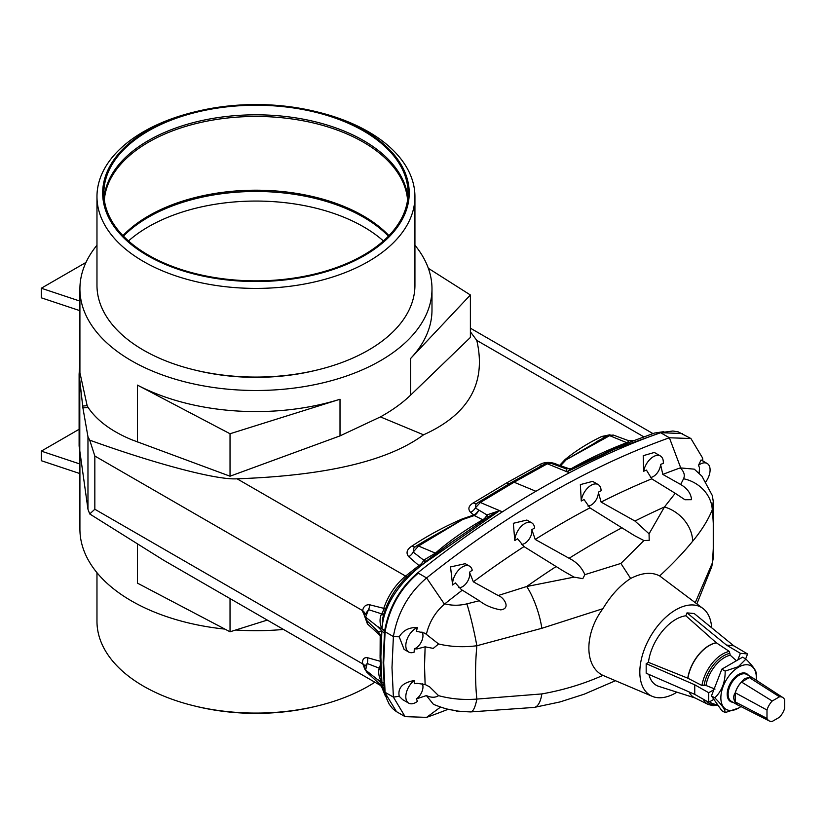 <?xml version="1.0" encoding="UTF-8"?>
<svg xmlns="http://www.w3.org/2000/svg" width="826" height="826" viewBox="0 0 826 826"><rect width="100%" height="100%" fill="white"/><g stroke="black" fill="none" stroke-linecap="round" stroke-linejoin="round"><path stroke-width="1.24" d="M363.502 130.952A152.098 87.814 0 0 0 197.744 111.923A152.098 87.814 0 0 0 103.859 193.047A152.098 87.814 0 0 0 148.401 255.131A152.098 87.814 0 0 0 314.159 274.17A152.098 87.814 0 0 0 408.044 193.047A152.098 87.814 0 0 0 363.502 130.952M407.817 197.837A152.098 87.814 0 0 0 363.502 140.534A152.098 87.814 0 0 0 201.606 120.617A152.098 87.814 0 0 0 104.086 197.837M407.569 199.995A151.778 87.628 0 0 0 363.275 142.113A151.778 87.628 0 0 0 201.152 122.362A151.778 87.628 0 0 0 104.334 199.995M388.963 235.627A151.778 87.628 0 0 0 363.275 215.875A151.778 87.628 0 0 0 122.94 235.627M388.447 236.164A152.098 87.814 0 0 0 363.502 217.197A152.098 87.814 0 0 0 123.456 236.164M383.409 240.955A152.098 87.814 0 0 0 363.502 226.778A152.098 87.814 0 0 0 128.495 240.955M782.821 697.526A13.536 7.816 120 0 0 779.486 696.803L772.207 701.006A13.536 7.816 120 0 0 766.993 710.03L766.993 718.434A13.536 7.816 120 0 0 769.295 720.953A13.536 7.816 120 0 0 772.207 721.439L779.486 717.247A13.536 7.816 120 0 0 784.7 708.212L784.7 699.808A13.536 7.816 120 0 0 782.821 697.526L753.364 678.352A15.415 8.9 -60 0 0 749.316 677.557L744.649 678.456L741.376 682.131A15.487 8.941 -60 0 0 735.243 692.766C733.189 695.874 733.189 698.992 735.243 702.1A15.487 8.941 -60 0 0 737.68 704.97L731.33 701.315A15.487 8.941 -60 0 1 728.955 688.894A15.487 8.941 -60 0 1 739.084 675.245A15.487 8.941 -60 0 1 746.828 674.481L753.167 678.136A15.487 8.941 -60 0 1 754.117 678.838M738.754 705.445A15.487 8.941 -60 0 1 737.68 704.97M732.992 702.265A15.839 9.148 -60 0 1 728.336 690.433A15.839 9.148 -60 0 1 739.084 674.956A15.839 9.148 -60 0 1 748.49 675.441L748.428 675.327A16.097 9.293 -60 0 1 748.521 675.451M732.868 702.276L733.034 702.286A16.097 9.293 -60 0 1 732.868 702.276A16.097 9.293 -60 0 1 727.592 690.536A16.097 9.293 -60 0 1 738.578 674.46A16.097 9.293 -60 0 1 748.428 675.327M374.88 682.214A158.974 91.789 180 0 1 317.69 705.879A158.974 91.789 180 0 1 194.213 705.879A158.974 91.789 180 0 1 143.538 686.2A158.974 91.789 180 0 1 96.972 621.297L96.972 572.697M317.69 705.879L315.47 706.426A153.264 88.485 180 0 1 196.423 706.426L194.213 705.879M196.423 111.5L194.213 112.037A158.974 91.789 0 0 0 96.972 196.619L96.972 285.29A158.974 91.789 0 0 0 143.538 350.193A158.974 91.789 0 0 0 194.213 369.872A158.974 91.789 0 0 0 317.69 369.872A158.974 91.789 0 0 0 414.931 285.29L414.931 196.619A158.974 91.789 0 0 0 368.365 131.716A158.974 91.789 0 0 0 317.69 112.037L315.47 111.5A153.264 88.485 0 0 0 196.423 111.5A153.264 88.485 0 0 0 147.575 255.616A153.264 88.485 0 0 0 364.328 255.616A153.264 88.485 0 0 0 364.328 130.477A153.264 88.485 0 0 0 315.47 111.5M96.972 196.619A158.974 91.789 0 0 0 143.538 261.522A158.974 91.789 0 0 0 316.792 281.418A158.974 91.789 0 0 0 414.931 196.619M194.213 369.872L196.423 370.409A153.264 88.485 0 0 0 315.47 370.409L317.69 369.872M740.922 706.54A25.059 14.465 -60 0 1 738.578 708.068A25.059 14.465 -60 0 1 720.861 697.836A25.059 14.465 -60 0 1 738.578 667.15A25.059 14.465 -60 0 1 756.296 677.382A25.059 14.465 -60 0 1 756.151 680.159M725.156 671.084L738.32 666.696L745.919 659.096L742.605 657.176L721.841 669.163L711.454 695.915L721.841 710.69L725.156 712.601C725.352 709.823 721.893 704.898 714.779 697.836C721.831 691.094 725.29 682.173 725.156 671.084L721.841 669.163M738.578 708.068L725.156 712.601M675.224 493.298L684.94 499.74L691.558 499.678C690.99 493.514 687.366 488.455 680.676 484.49L662.803 474.413L660.573 464.418A893.897 516.095 -60 0 1 663.309 463.365A14.083 8.126 120 0 0 660.428 455.983A14.083 8.126 120 0 0 650.63 458.719A14.083 8.126 120 0 0 643.681 471.233A893.897 516.095 -60 0 1 646.428 470.087L651.745 478.843L675.224 493.298L664.455 506.978A33.639 27.134 -139.5 0 1 692.684 541.206C683.701 552.295 672.684 563.869 659.654 575.928C651.776 571.788 642.101 572.625 630.641 578.468L620.884 563.435L584.87 574.648C581.71 567.4 576.465 561.938 569.104 558.283L535.207 539.44L531.861 529.673A10.17 5.875 -60 0 1 524.758 543.394A10.17 5.875 -60 0 1 521.33 544.375M650.434 477.459A10.17 5.875 120 0 0 653.387 476.478A10.17 5.875 120 0 0 660.573 464.418M620.884 563.435L643.939 540.545L649.195 540.338L649.06 533.813L634.967 521.041L601.101 502.084L598.334 492.162A893.897 516.095 -60 0 1 601.101 490.768A14.083 8.126 120 0 0 598.189 484.573A14.083 8.126 120 0 0 587.926 487.743A14.083 8.126 120 0 0 581.267 501.021A893.897 516.095 -60 0 1 584.044 499.534L589.898 507.866A886.153 511.624 120 0 0 562.558 522.961A886.153 511.624 120 0 0 535.207 539.44M587.967 506.049A10.17 5.875 120 0 0 591.148 505.068A10.17 5.875 120 0 0 598.334 492.162M408.736 652.055A14.083 8.126 -60 0 0 414.136 652.148L414.301 648.833L417.027 648.916L425.122 646.83L433.268 648.389L438.585 643.97L424.905 633.212L416.376 631.229L417.44 627.564C409.242 627.202 403.16 630.29 399.216 636.825L404.079 649.36L408.736 652.055A14.083 8.126 -60 0 1 406.929 639.685A14.083 8.126 -60 0 1 417.44 627.564M421.91 631.983A10.17 5.875 -60 0 1 422.045 640.295A10.17 5.875 -60 0 1 415.777 648.162A10.17 5.875 -60 0 1 414.301 648.833M461.383 589.63L455.343 582.908A893.897 516.095 120 0 0 452.596 585.014A14.083 8.126 -60 0 1 458.347 570.343A14.083 8.126 -60 0 1 469.56 566.171A14.083 8.126 -60 0 1 472.235 570.219A893.897 516.095 120 0 0 469.478 572.242L473.36 581.824L498.171 595.515C503.416 596.93 511.593 608.514 500.69 609.867C492.162 608.308 485.038 605.272 479.317 600.739L462.312 590.167A886.153 511.624 120 0 0 444.853 603.806L444.44 604.147C435.333 612.025 429.324 622.03 426.412 634.141M469.478 572.242A10.17 5.875 -60 0 1 462.529 586.677A10.17 5.875 -60 0 1 458.853 587.637M563.363 571.024L574.049 577.116L582.815 578.665L584.87 574.648M396.511 711.671L384.544 692.002L383.14 662.535L384.544 631.446C388.726 607.585 399.794 588.05 417.75 572.831L426.598 577.942A910.686 525.79 -60 0 1 547.999 494.526A910.686 525.79 -60 0 1 669.39 437.77L690.908 438.523L702.606 458.038L702.874 461.011M452.596 585.014L450.531 566.925L465.245 563.683L469.56 566.171M563.662 571.21L524.004 546.595A886.153 511.624 120 0 0 473.36 581.824M524.004 546.595L517.582 538.779A893.897 516.095 120 0 0 514.804 540.596L513.338 523.302L526.864 520.039L531.799 522.899A14.083 8.126 -60 0 1 534.639 527.938A893.897 516.095 120 0 0 531.861 529.673M448.27 709.224A910.686 525.79 120 0 1 426.598 717.371L405.091 716.627L393.393 697.113L399.216 696.287C397.626 687.882 402.603 682.648 414.136 680.562L414.301 683.691L417.027 683.339L425.122 684.506L429.613 686.84L438.585 695.668C450.862 698.961 463.613 700.097 476.85 699.085A33.639 7.837 90.3 0 1 470.613 711.919L470.613 711.919C454.899 711.279 457.573 710.794 451.295 709.895C447.155 709.297 441.198 707.438 433.423 704.32L426.412 695.585L416.376 698.889A10.17 5.875 120 0 0 422.282 683.66M676.959 692.178A50.851 29.364 -60 0 1 675.792 692.88A50.851 29.364 -60 0 1 652.261 696.339A50.851 29.364 -60 0 1 642.091 656.309A50.851 29.364 -60 0 1 675.792 609.836A50.851 29.364 -60 0 1 702.978 608.483A50.851 29.364 -60 0 1 711.661 627.781M438.585 643.97C450.862 646.861 463.613 647.45 476.85 645.746A295.027 170.332 -60 0 0 476.85 699.085L541.835 693.923C563.404 690.092 583.755 683.918 602.908 675.379C584.178 666.345 584.188 633.656 602.908 608.69C610.868 595.401 620.109 585.324 630.641 578.468M602.908 675.379L652.261 696.339M381.189 685.848L163.827 560.358L89.724 513.958L94.835 509.25L94.835 456.035L362.614 610.631L367.415 623.909L380.197 635.514L380.084 658.239M509.487 483.592A7.826 4.512 60 0 1 506.751 482.849L473.319 502.9C468.559 505.801 467.64 508.95 470.572 512.347L473.711 515.021L462.137 518.976C444.46 526.606 427.806 535.578 412.174 545.914C406.836 549.311 405.68 552.914 408.705 556.703L418.927 565.552L405.576 576.083L237.072 478.801C217.444 480.247 156.341 464.222 89.724 440.155L87.969 436.789L87.969 509.291L79.11 446.05L79.11 374.106L82.899 407.889L88.134 407.497L87.153 405.7L82.621 406.041M89.724 513.958L87.969 509.291M79.916 454.29L79.916 529.063A176.031 101.629 0 0 0 131.479 600.925A176.031 101.629 0 0 0 224.93 629.102M643.846 436.851L476.788 340.405C486.586 382.954 468.838 414.425 423.531 434.806L380.425 416.913L340.013 435.891L230.031 476.21L131.479 439.649C111.324 431.203 96.879 420.486 88.134 407.497M506.751 482.849L539.729 464.563C544.241 462.106 549.331 461.786 555.01 463.592L559.543 465.461L565.118 459.524C576.001 450.655 588.195 442.984 601.679 436.5L610.001 434.755M613.388 435.095L621.926 438.234M96.972 245.229A176.031 101.629 0 0 0 79.916 288.863A176.031 101.629 0 0 0 131.479 360.735A176.031 101.629 0 0 0 323.317 382.758A176.031 101.629 0 0 0 431.988 288.863A176.031 101.629 0 0 0 414.931 245.229M137.467 385.112A176.031 101.629 -0 0 0 340.013 399.247L230.031 433.753L137.467 385.112L137.467 441.993M380.425 416.913C392.433 410.223 402.489 402.954 410.615 395.127L470.386 337.442L470.386 294.985L428.353 268.316M431.988 288.863L431.988 309.946A176.031 101.629 180 0 1 410.615 358.484L470.386 294.985M663.763 431.668L654.44 433.061L633.779 440.692L618.498 446.887L571.757 468.497L566.13 468.827L550.901 463.231L547.359 463.778L514.082 482.219L535.929 491.284M663.133 431.843L615.453 448.848L566.956 471.749L569.424 472.761L566.956 471.76L566.202 469.147M384.379 633.294L377.203 626.273L384.709 630.372M380.621 674.295L380.074 655.699L380.59 637.145L378.618 632.055L366.94 620.729L365.608 617.146L368.51 609.66L381.612 613.852L381.189 614.647C379.433 619.149 379.712 623.919 382.035 628.937L382.159 628.978A12.514 8.972 119.6 0 0 382.17 629.061L384.627 630.899M382.17 628.999A7.826 5.968 111.3 0 0 382.159 628.978L382.035 628.916C383.667 598.767 409.933 571.85 431.884 558.046L499.575 510.654L502.394 511.852L499.585 510.654L486.927 514.918L475.322 507.959L480.309 502.487L514.082 482.219A5.472 3.159 -120 0 0 511.883 482.208L545.139 463.789A5.472 3.376 62.1 0 1 547.359 463.778L569.403 472.771M383.822 683.257L377.203 679.302L383.987 685.694M381.189 683.711C379.433 684.702 379.712 684.744 382.035 683.845L382.159 683.99A12.514 7.052 -47.2 0 1 382.17 683.928L383.966 685.332M382.17 683.98A7.826 3.717 -43.2 0 1 382.159 683.99L385.453 696.101M79.916 288.863L79.916 372.722L87.153 405.7M571.757 468.497L566.956 471.749A7.826 5.059 -67.9 0 1 566.956 471.76M476.788 340.405L470.386 331.804M237.072 478.801C326.053 475.642 388.199 460.98 423.531 434.806M607.451 435.663A5.472 3.273 61 0 1 609.671 435.653L613.243 435.044L607.451 435.663L566.202 459.741L560.544 465.719A7.826 4.749 -70.8 0 1 559.254 466.298M558.541 466.04A7.826 3.583 -67.6 0 0 559.543 465.461A7.826 5.906 -133.7 0 0 560.544 465.719L570.374 469.168C587.379 459.401 606.16 450.562 626.717 442.664L628.658 441.456M565.118 459.524A7.826 6.185 -139.6 0 0 566.202 459.741L609.671 435.653L626.717 442.664A7.826 2.375 74.8 0 0 627.584 443.314M601.679 436.5A7.826 5.545 -116.8 0 0 604.931 437.057M555.01 463.592A7.826 3.552 -67.8 0 1 553.74 464.274M85.976 262.441L41.3 288.233L41.3 297.814L79.916 310.679M41.3 288.233L79.916 301.098M235.668 630.011A176.031 101.629 0 0 0 283.483 629.443M79.916 473.577L41.3 460.701L41.3 451.12L79.11 429.293M41.3 451.12L79.916 463.995M365.66 617.187L377.203 626.273M380.59 637.145L381.88 630.847C379.144 631.539 378.174 631.983 378.979 632.2M382.035 628.937A7.826 5.968 111.4 0 0 382.035 628.916L382.81 617.931C385.36 607.492 389.955 597.663 396.594 588.411L405.287 578.231L428.136 559.708L451.182 542.527L491.078 515.114L499.575 510.654A7.826 5.142 113.1 0 0 499.585 510.654M87.969 436.789L82.899 407.889M364.875 669.267L362.48 663.072C362.449 659.107 364.09 657.31 367.415 657.682L380.197 661.275M79.916 362.635L79.11 374.106M89.724 440.155L94.835 456.035M406.898 576.682A7.826 3.624 50.8 0 1 405.576 576.083C395.623 584.426 388.344 595.174 383.76 608.339L369.645 604.766C365.825 604.498 363.481 606.449 362.614 610.631A7.826 4.543 10.5 0 1 364.834 614.42M230.031 476.21L230.031 433.753M385.36 609.464A7.826 2.189 18.2 0 0 383.76 608.339A7.826 4.904 103.3 0 1 381.612 613.852A7.826 3.614 -143.8 0 0 383.894 613.894M462.137 518.976A7.826 2.189 -107.6 0 0 462.601 519.554L474.248 515.548A7.826 5.41 116.4 0 0 478.574 510.375A7.826 5.193 130.4 0 1 473.711 515.021A7.826 2.736 -110.4 0 0 474.248 515.548L482.756 519.75C464.79 530.178 449.003 541.298 435.405 553.121L423.697 560.152L413.186 552.078L418.483 546.027L462.601 519.554L426.443 539.936M470.572 512.347A7.826 5.214 130.7 0 0 475.322 507.959L475.89 504.294L478.151 502.456A5.472 2.943 58.1 0 1 480.309 502.487L502.415 511.841M408.705 556.703A7.826 5.121 131.5 0 0 413.186 552.078L413.878 547.999L416.304 546.017A5.472 3.056 59 0 1 418.483 546.027L435.405 553.121A7.826 5.999 37.7 0 0 437.491 553.069M365.608 617.146L366.94 620.729M362.48 611.416L364.7 615.029L368.51 609.66A7.826 5.142 99.2 0 0 369.645 604.766M380.332 634.946A7.826 3.325 -48.4 0 1 380.197 635.514A7.826 4.295 -177.7 0 1 380.507 635.71M367.456 621.224A7.826 3.118 -46.5 0 1 367.415 623.909M381.189 614.647A7.826 3.128 -146 0 0 383.667 614.647M412.174 545.914A7.826 3.345 -122.5 0 0 415.106 546.864M419.949 566.047A7.826 3.686 -127.8 0 1 418.927 565.552A7.826 5.08 130.5 0 0 423.697 560.152A7.826 3.201 28.5 0 1 424.936 562.165M425.504 561.732A7.826 2.715 30.4 0 0 424.161 559.522M488.176 517.014A7.826 2.117 37 0 0 486.927 514.918A7.826 5.39 116.2 0 1 482.756 519.75A7.826 4.471 -121.9 0 0 483.623 520.019M380.631 674.336L381.88 682.1C379.144 677.991 378.174 673.634 378.979 669.019L379.248 668.182L367.178 663.485L365.608 670.103L377.203 679.302M365.66 670.144L366.796 672.209L380.032 684.475L382.139 688.068L382.035 683.856A7.826 3.738 -43.2 0 0 382.035 683.845M230.031 598.582L230.031 631.787L137.467 583.146L137.467 544.613M267.294 620.089L230.031 631.787M367.415 657.682A7.826 5.699 104 0 1 367.178 663.485L364.865 666.283L364.72 668.771L365.608 670.103M364.813 666.788L364.627 667.842M378.979 669.019A7.826 1.311 -157.7 0 0 380.363 669.236M380.218 665.364A7.826 5.534 106.5 0 1 379.248 668.182A7.826 1.797 -156 0 0 380.321 668.337M364.813 666.551L362.48 663.072M364.782 666.148A7.826 4.398 -10.4 0 0 362.614 663.846L94.835 509.25M417.75 572.831A910.686 525.79 -60 0 1 660.542 432.659L682.328 433.578M715.006 689.08L705.962 685.456L701.945 685.518L687.769 678.167L648.441 662.359A39.121 22.591 -60 0 1 685.879 615.783L687.005 612.882L726.467 645.075A1.569 1.239 -84.9 0 0 726.601 645.168L740.385 653.314L747.571 653.955L745.641 658.931M740.385 653.314L737.814 659.943M648.441 662.359L646.18 663.66L646.18 673.242L694.594 694.305A1.569 0.898 180 0 1 694.749 694.377L708.708 702.296L708.708 692.715L713.85 689.751M708.708 702.296L713.85 699.333M695.11 697.98L658.818 686.385A39.121 22.591 -60 0 1 648.906 674.429M687.005 612.882L694.191 613.522L733.653 645.715A1.569 1.239 -84.9 0 0 733.787 645.808L747.571 653.955M736.441 660.738L730.256 655.225L729.337 651.435L716.245 642.742L685.879 615.783M455.467 710.659L455.487 710.659A14.083 8.126 120 0 0 455.487 710.659A14.083 8.126 120 0 0 459.339 711.207M414.136 680.562A14.083 8.126 120 0 0 406.289 692.931A14.083 8.126 120 0 0 408.736 703.153A14.083 8.126 120 0 0 417.44 701.336L416.376 698.889M438.585 695.668C435.23 697.784 431.172 697.763 426.412 695.585M425.122 684.506L424.533 666.004L425.122 646.83M396.232 711.516L392.443 708.44L389.18 704.155L386.744 698.848L385.092 692.322L393.393 697.113L391.989 667.645L393.393 636.557L399.216 636.825M408.736 703.153L402.634 699.632L399.216 696.287M541.835 693.923A33.639 12.452 81.3 0 1 534.195 707.417L470.613 711.919M479.317 600.739L466.897 603.858A33.639 2.437 -102.8 0 1 476.85 645.746L541.835 628.297L602.908 608.69M702.978 608.483L659.654 575.928M514.804 540.596A14.083 8.126 -60 0 1 521.051 526.565A14.083 8.126 -60 0 1 531.799 522.899M466.897 603.858C459.173 605.706 451.822 605.695 444.853 603.806M444.44 604.147L426.598 577.942C408.643 593.161 397.574 612.696 393.393 636.557L385.092 631.766L383.687 662.855L385.092 692.322L384.544 692.002M541.835 628.297A33.639 8.632 -108.2 0 0 526.678 586.522L498.171 595.515M598.189 484.573L592.634 481.362L580.358 484.604L581.267 501.021M601.101 502.084A886.153 511.624 -60 0 1 651.745 478.843M660.428 455.983L654.337 452.462L643.217 455.684L643.681 471.233M662.803 474.413A886.153 511.624 -60 0 1 680.263 467.888L694.305 469.168L701.904 476.158L712.27 495.445L713.261 501.32L712.27 509.828C707.985 520.235 701.46 530.695 692.684 541.206M589.898 507.866L634.389 535.578L643.939 540.545M574.049 577.116L526.678 586.522A885.74 511.387 120 0 1 556.166 566.533M418.307 573.151C400.342 588.37 389.273 607.905 385.092 631.766L384.544 631.446M713.261 501.32L713.261 558.097L712.27 563.167A33.639 24.016 15.5 0 1 711.661 566.915L696.886 603.868M680.676 484.49L683.556 478.76A33.639 29.416 -157.3 0 1 712.27 509.828A295.027 170.332 120 0 1 712.27 563.167L695.265 602.65M706.065 481.496A14.083 8.126 120 0 0 707.17 463.489A14.083 8.126 120 0 0 698.476 465.306L701.078 459.968L707.17 463.489M699.126 473.288L699.529 467.753L698.476 465.306M683.556 478.76C685.167 475.239 684.062 471.605 680.263 467.888M702.606 458.038L702.276 460.66M649.06 533.813L664.455 506.978A885.74 511.387 -60 0 0 634.967 521.041M660.542 432.659L672.88 431.007L678.187 431.853L690.908 438.523M646.18 663.66L694.594 684.723A1.569 0.898 180 0 1 694.749 684.795L708.708 692.715M745.919 659.096C752.982 666.066 756.44 670.991 756.296 673.861L756.296 677.382M714.779 697.836L711.454 695.915M772.207 701.006L741.531 682.049L749.316 677.557L779.486 696.803M735.243 692.766L766.993 710.03M766.993 718.434L735.243 701.924L735.243 692.942A15.415 8.9 -60 0 1 741.531 682.049L741.376 682.131M769.295 720.953L737.959 705.032A15.415 8.9 -60 0 1 735.243 701.924L735.243 702.1M749.461 677.465A15.487 8.941 -60 0 1 753.167 678.136M381.88 630.847L380.858 657.062L381.88 682.1M622.03 527.721A885.74 511.387 120 0 0 595.567 542.362A885.74 511.387 120 0 0 569.104 558.283M718.042 705.29L712.869 703.638A26.948 15.56 -60 0 1 709.606 701.78M716.39 704.764A28.363 16.375 -60 0 1 706.715 701.171M717.618 705.156L713.096 705.672L708.264 704.485L694.47 697.66A30.789 17.769 -60 0 1 689.183 691.951M694.78 697.815A30.81 17.79 -60 0 1 689.039 691.889M340.013 435.891L340.013 399.247M410.615 395.127L410.615 358.484M539.729 464.563A7.826 4.811 -118 0 0 542.331 465.275M79.792 384.544L79.792 453.608M477.748 502.817A5.472 2.943 58.1 0 1 478.151 502.456L511.883 482.208M415.922 546.327A5.472 3.056 59 0 1 416.304 546.017L426.495 539.905M473.319 502.9A7.826 4.213 -121.9 0 0 476.664 503.571M687.769 678.167A30.81 17.79 -60 0 1 716.245 642.742M687.913 678.239A30.789 17.769 -60 0 1 716.379 642.835M701.945 685.518A29.798 17.201 -60 0 1 729.337 651.435M704.02 685.518A28.363 16.375 -60 0 1 729.864 653.376M705.962 685.456A26.948 15.56 -60 0 1 730.256 655.225M708.264 704.485A29.798 17.201 -60 0 1 703.267 699.209M426.598 717.371L440.588 707.046M661.089 432.979L669.39 437.77L680.676 467.743M694.749 694.377L694.749 684.795M694.594 694.305L694.594 684.723M726.601 645.168L733.787 645.808M726.467 645.075L733.653 645.715M383.14 662.535L383.687 662.855M470.386 328.18L652.912 433.567M613.243 435.044L628.731 440.733L633.779 440.692M550.901 463.231L545.139 463.789M606.036 436.686L596.186 441.9M364.648 615.225L364.803 614.616M428.136 559.708L425.4 562.599M385.618 696.679L382.139 688.068M364.72 668.771L366.796 672.209M615.36 680.758L584.178 694.191L560.028 701.935L534.195 707.417M405.091 716.627L396.779 711.826M713.261 558.097L711.661 566.915M682.059 433.413L682.606 433.733"/></g></svg>
